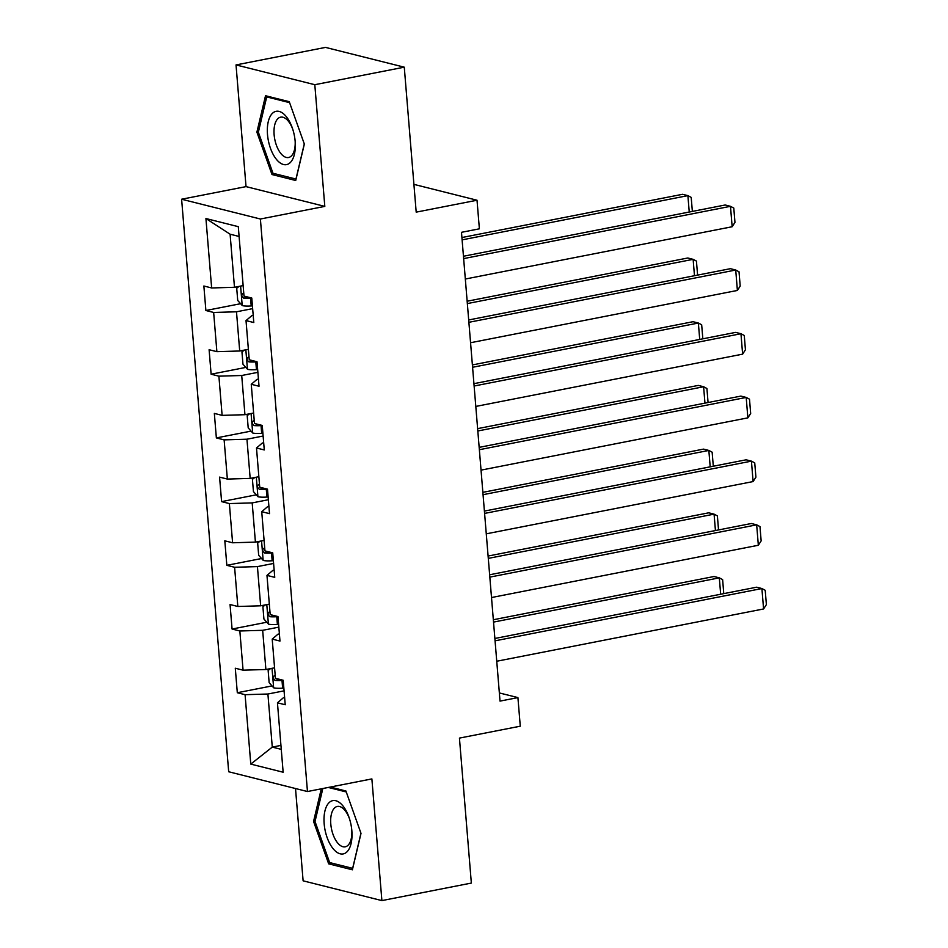 <?xml version="1.0" encoding="UTF-8"?>
<svg xmlns="http://www.w3.org/2000/svg" width="948" height="948" viewBox="0 0 948 948"><rect width="100%" height="100%" fill="white"/><g stroke="black" fill="none" stroke-linecap="round" stroke-linejoin="round"><path stroke-width="1.42" d="M295.515 788.535L303.111 880.822L381.89 900.6L471.346 883.074L459.436 738.101L520.274 726.192L517.916 697.598L499.359 692.941M181.613 199.234L228.681 771.755L307.46 791.533L260.392 219.012L181.613 199.234L246.03 186.614L324.809 206.391L314.807 84.704L236.028 64.926L246.03 186.614M236.028 64.926L325.496 47.4L404.275 67.178L416.196 212.139L477.022 200.229L413.909 184.374M314.807 84.704L404.275 67.178M284.625 697.598L283.239 697.87L277.444 702.812L285.218 704.755L283.203 680.261L275.43 678.306L272.206 639.106L279.98 641.061L277.965 616.555L270.192 614.6L266.969 575.4L274.742 577.356L272.728 552.85L264.954 550.895L261.731 511.695L269.505 513.65L267.49 489.144L259.716 487.201L256.493 447.989L264.267 449.945L262.252 425.439L254.479 423.495L251.256 384.296L259.029 386.239L257.015 361.745L249.241 359.79L246.018 320.59L253.791 322.533L251.777 298.039L244.003 296.084L238.292 226.667L205.929 218.538L230.103 234.203L234.476 287.291L243.138 285.597M277.444 702.812L283.144 772.229L250.782 764.1L245.082 694.683L237.308 692.727L272.029 685.925M205.929 218.538L211.641 287.967L203.867 286.012L205.882 310.506L213.656 312.461L216.879 351.661L209.105 349.717L211.12 374.211L218.893 376.166L222.116 415.366L214.343 413.411L216.357 437.917L224.131 439.872L227.354 479.072L219.581 477.117L221.595 501.622L229.369 503.578L232.592 542.777L224.818 540.822L226.833 565.328L234.606 567.271L237.829 606.483L230.056 604.528L232.07 629.034L239.844 630.977L243.067 670.177L235.294 668.233L237.308 692.727M477.022 200.229L479.38 228.812L461.486 232.319L500.023 701.105L517.916 697.598M272.206 639.106L278.001 634.165L279.387 633.892M274.565 667.819L265.89 669.513L262.667 630.313L278.831 627.149M243.067 670.177L265.89 669.513M239.844 630.977L262.667 630.313M266.969 575.4L272.763 570.459L274.15 570.186M269.327 604.113L260.653 605.808L257.429 566.608L273.593 563.444M237.829 606.483L260.653 605.808M234.606 567.271L257.429 566.608M261.731 511.695L267.526 506.753L268.912 506.481M264.089 540.407L255.415 542.114L252.192 502.902L268.355 499.738M232.592 542.777L255.415 542.114M229.369 503.578L252.192 502.902M256.493 447.989L262.288 443.048L263.674 442.775M258.851 476.702L250.177 478.408L246.954 439.208L263.117 436.033M227.354 479.072L250.177 478.408M224.131 439.872L246.954 439.208M251.256 384.296L257.05 379.354L258.437 379.082M253.614 413.008L244.94 414.703L241.716 375.503L257.88 372.339M222.116 415.366L244.94 414.703M218.893 376.166L241.716 375.503M246.018 320.59L251.812 315.648L253.199 315.376M248.376 349.302L239.702 350.997L236.49 311.797L252.642 308.633M216.879 351.661L239.702 350.997M213.656 312.461L236.49 311.797M211.641 287.967L234.476 287.291M324.809 206.391L260.392 219.012M381.89 900.6L371.877 778.912L307.46 791.533M239.097 236.467L230.103 234.203M280.94 745.401L272.277 747.107L281.272 749.358M284.068 690.855L267.905 694.019L272.277 747.107L250.782 764.1M245.082 694.683L267.905 694.019M205.882 310.506L240.602 303.704M211.12 374.211L245.84 367.409M216.357 437.917L251.078 431.115M221.595 501.622L256.316 494.82M226.833 565.328L261.553 558.526M232.07 629.034L266.791 622.232M256.896 132.151L271.993 174.539L295.717 180.499L304.344 144.072L289.247 101.685L265.523 95.724L256.896 132.151L258.425 131.855M321.289 788.819L313.563 821.454L328.672 863.841L352.395 869.802L361.01 833.375L345.913 790.988L330.271 787.065M275.394 173.875L271.993 174.539M332.073 863.178L328.672 863.841M315.103 821.158L313.563 821.454M463.643 258.603L730.481 206.32L725.149 204.993L463.454 256.256M465.326 279.02L732.152 226.738L730.481 206.32L733.788 208.074L734.961 222.365L732.152 226.738M239.109 286.391L236.716 288.228L237.723 300.48L242.321 305.623A11.068 2.157 -4.7 0 0 251.208 305.943L252.417 305.86M462.103 239.868L687.893 195.632L682.572 194.293L461.913 237.533M243.778 293.323A11.068 2.157 175.3 0 1 243.316 293.288C241.219 294.615 241.349 296.25 243.719 298.182A11.068 2.157 -4.7 0 0 250.568 298.193L251.777 298.099M689.243 212.02L687.893 195.632L691.199 197.385L692.36 211.416M276.306 159.217A27.16 13.248 -101.1 0 0 295.231 142.188A27.16 13.248 -101.1 0 0 292.612 128.833A27.16 13.248 -101.1 0 0 286.367 116.723A27.16 13.248 -101.1 0 0 268.26 121.688A27.16 13.248 -101.1 0 0 276.306 159.217M292.885 129.675A20.56 10.025 -101.1 0 0 288.405 121.249A20.56 10.025 -101.1 0 0 280.644 117.161A20.56 10.025 -101.1 0 0 273.996 131.748A20.56 10.025 -101.1 0 0 280.786 153.422A20.56 10.025 -101.1 0 0 288.548 157.51A20.56 10.025 -101.1 0 0 295.16 141.288M268.675 96.518L266.708 96.909L289.59 102.657M304.284 143.906L295.966 179.042L272.977 173.271L258.354 132.199L266.708 96.909M351.85 830.744A27.16 13.248 -101.1 0 0 349.291 818.136A27.16 13.248 -101.1 0 0 332.606 800.669A27.16 13.248 -101.1 0 0 324.169 823.8A27.16 13.248 -101.1 0 0 340 853.769A27.16 13.248 -101.1 0 0 351.898 831.491A27.16 13.248 -101.1 0 0 351.85 830.744M349.563 818.989A20.56 10.025 -101.1 0 0 337.31 806.464A20.56 10.025 -101.1 0 0 330.793 824.002A20.56 10.025 -101.1 0 0 345.226 846.813A20.56 10.025 -101.1 0 0 351.838 830.59M360.951 833.209L352.644 868.344L329.655 862.573L315.02 821.501L322.83 788.523M328.304 787.444L346.257 791.959M468.881 322.308L735.719 270.026L730.387 268.687L468.691 319.962M470.564 342.726L737.39 290.444L735.719 270.026L739.025 271.78L740.198 286.071L737.39 290.444M474.119 386.014L740.957 333.732L735.624 332.393L473.929 383.667M475.801 406.431L742.628 354.149L740.957 333.732L744.263 335.485L745.436 349.776L742.628 354.149M244.347 350.085L241.953 351.933L242.961 364.174L247.547 369.329A11.068 2.157 -4.7 0 0 256.446 369.649L257.655 369.566M467.34 303.573L693.13 259.337L687.81 257.998L467.151 301.227M249.016 357.029A11.068 2.157 175.3 0 1 248.554 356.993C246.456 358.32 246.587 359.956 248.957 361.887A11.068 2.157 -4.7 0 0 255.806 361.887L257.015 361.804M694.481 275.726L693.13 259.337L696.436 261.091L697.598 275.121M249.585 413.79L247.191 415.627L248.198 427.88L252.784 433.035A11.068 2.157 -4.7 0 0 261.684 433.355L262.892 433.272M472.578 367.279L698.368 323.043L693.047 321.704L472.388 364.933M254.254 420.734A11.068 2.157 175.3 0 1 253.791 420.687C251.694 422.026 251.824 423.661 254.194 425.593A11.068 2.157 -4.7 0 0 261.044 425.593L262.252 425.51M699.719 339.431L698.368 323.043L701.674 324.785L702.835 338.815M479.356 449.708L746.195 397.437L740.862 396.098L479.167 447.373M481.039 470.125L747.865 417.855L746.195 397.437L749.501 399.179L750.674 413.482L747.865 417.855M484.594 513.413L751.432 461.143L746.1 459.804L484.404 511.079M486.277 533.831L753.103 481.56L751.432 461.143L754.738 462.885L755.912 477.176L753.103 481.56M489.832 577.119L756.67 524.837L751.337 523.509L489.642 574.772M491.514 597.536L758.341 545.254L756.67 524.837L759.976 526.59L761.149 540.881L758.341 545.254M254.822 477.496L252.429 479.333L253.436 491.585L258.022 496.74A11.068 2.157 -4.7 0 0 266.921 497.06L268.13 496.977M477.816 430.985L703.606 386.748L698.285 385.409L477.626 428.638M259.491 484.44A11.068 2.157 175.3 0 1 259.029 484.392C256.932 485.731 257.062 487.367 259.432 489.298A11.068 2.157 -4.7 0 0 266.281 489.298L267.49 489.215M704.957 403.137L703.606 386.748L706.912 388.49L708.073 402.521M260.06 541.201L257.666 543.038L258.674 555.291L263.26 560.446A11.068 2.157 -4.7 0 0 272.159 560.766L273.368 560.671M483.053 494.678L708.843 450.442L703.523 449.115L482.864 492.344M264.729 548.134A11.068 2.157 175.3 0 1 264.267 548.098C262.169 549.437 262.3 551.061 264.67 553.004A11.068 2.157 -4.7 0 0 271.519 553.004L272.728 552.921M710.194 466.843L708.843 450.442L712.149 452.196L713.299 466.226M265.298 604.907L262.904 606.744L263.911 618.997L268.497 624.151A11.068 2.157 -4.7 0 0 277.397 624.459L278.605 624.376M488.291 558.384L714.081 514.148L708.76 512.809L488.101 556.049M269.967 611.839A11.068 2.157 175.3 0 1 269.493 611.804C267.407 613.131 267.537 614.766 269.896 616.698A11.068 2.157 -4.7 0 0 276.757 616.71L277.965 616.627M715.432 530.536L714.081 514.148L717.387 515.902L718.537 529.932M270.524 668.613L268.142 670.449L269.149 682.702L273.735 687.845A11.068 2.157 -4.7 0 0 282.634 688.165L283.843 688.082M493.529 622.089L719.319 577.853L713.998 576.514L493.339 619.743M275.204 675.545A11.068 2.157 175.3 0 1 274.73 675.509C272.645 676.836 272.775 678.472 275.133 680.403A11.068 2.157 -4.7 0 0 281.994 680.415L283.203 680.32M720.67 594.242L719.319 577.853L722.625 579.607L723.774 593.638M495.069 640.824L761.908 588.542L756.575 587.203L494.88 638.478M496.752 661.242L763.578 608.96L761.908 588.542L765.214 590.296L766.387 604.587L763.578 608.96M240.602 286.095L242.202 305.505M250.568 298.193L251.208 305.943M248.566 297.234L243.719 298.182M245.84 349.8L247.44 369.199M255.806 361.887L256.446 369.649M253.803 360.939L248.957 361.887M251.078 413.506L252.678 432.904M261.044 425.593L261.684 433.355M259.041 424.645L254.194 425.593M256.316 477.2L257.915 496.61M266.281 489.298L266.921 497.06M264.279 488.339L259.432 489.298M261.553 540.905L263.153 560.315M271.519 553.004L272.159 560.766M269.516 552.044L264.67 553.004M266.791 604.611L268.391 624.021M276.757 616.71L277.397 624.459M274.754 615.75L269.896 616.698M272.029 668.316L273.628 687.727M281.994 680.415L282.634 688.165M279.992 679.455L275.133 680.403"/></g></svg>
